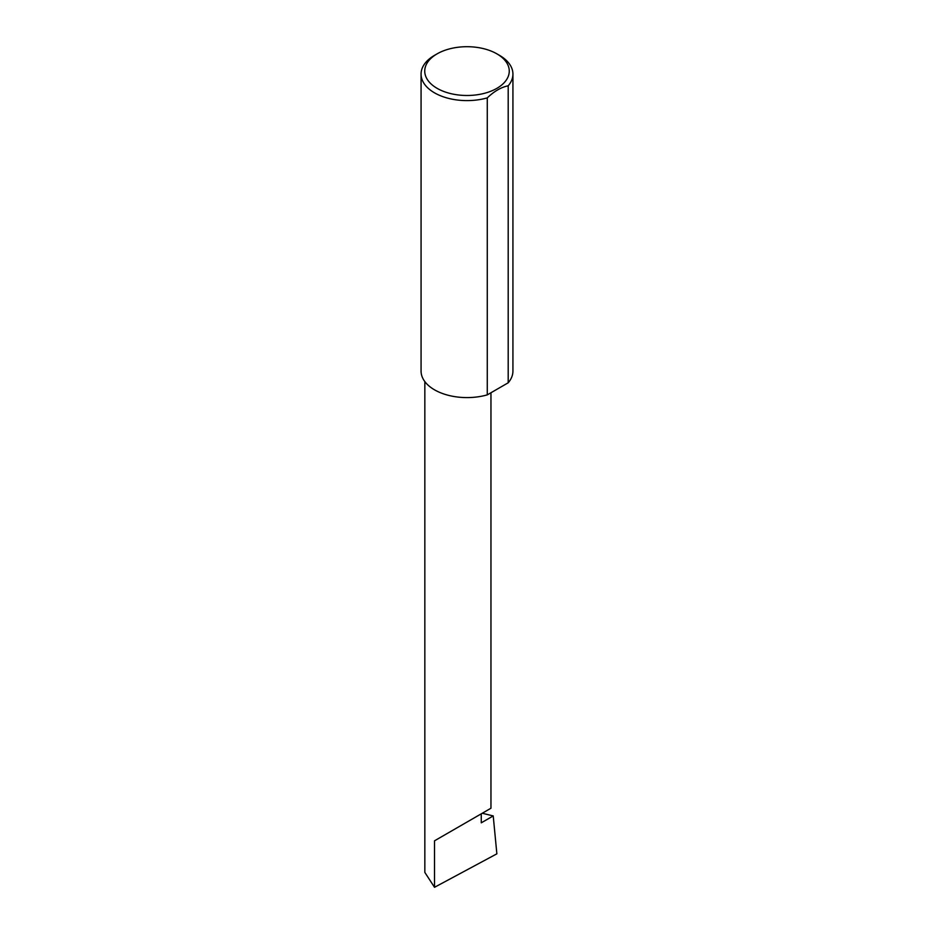 <?xml version="1.0" encoding="UTF-8"?>
<svg xmlns="http://www.w3.org/2000/svg" width="934" height="934" viewBox="0 0 934 934"><rect width="100%" height="100%" fill="white"/><g stroke="black" fill="none" stroke-linecap="round" stroke-linejoin="round"><path stroke-width="1.4" d="M482.271 813.245L493.222 815.931L481.267 822.831L481.267 813.829L490.957 808.237L490.957 392.747M481.267 813.829C489.042 809.334 498.254 804.022 481.267 813.829L434.52 840.81L481.267 813.829M437.124 88.345A42.252 24.389 0 0 0 496.876 88.345A42.252 24.389 0 0 0 496.876 53.845L499.48 55.34A45.929 26.514 180 0 1 512.929 74.09A45.929 26.514 180 0 1 508.201 85.8C501.208 87.201 494.226 91.228 487.279 97.883A45.929 26.514 180 0 1 434.52 92.84A45.929 26.514 180 0 1 421.071 74.09A45.929 26.514 180 0 1 434.52 55.34L437.124 53.845A42.252 24.389 0 0 0 437.124 88.345M487.279 97.883L487.279 394.872A45.929 26.514 180 0 1 434.52 389.828A45.929 26.514 180 0 1 421.071 371.078L421.071 74.09M493.222 815.931L496.865 853.828L434.52 887.3L424.842 872.414L424.842 381.609M434.52 887.3L434.52 840.81M508.201 85.8L508.201 382.788A45.929 26.514 180 0 0 512.929 371.078L512.929 74.09M487.279 394.872L508.201 382.788M499.48 55.34L496.876 53.845A42.252 24.389 0 0 0 437.124 53.845"/></g></svg>
